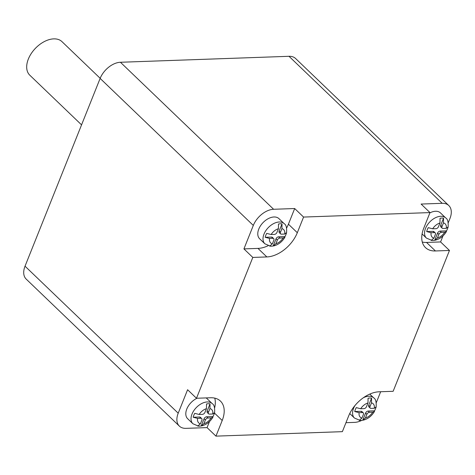 <?xml version="1.0" encoding="UTF-8"?>
<svg xmlns="http://www.w3.org/2000/svg" width="475" height="475" viewBox="0 0 475 475"><rect width="100%" height="100%" fill="white"/><g stroke="black" fill="none" stroke-linecap="round" stroke-linejoin="round"><path stroke-width="0.71" d="M81.558 124.872L29.806 75.204A23.245 14.565 -46.2 0 1 28.346 59.054A23.245 14.565 -46.2 0 1 44.371 41.557A23.245 14.565 -46.2 0 1 61.999 41.663L100.177 78.31M448.252 222.763L449.968 218.464A18.596 11.655 133.8 0 0 448.798 205.544A18.596 11.655 133.8 0 0 442.178 203.312L421.111 204.06L429.994 212.586L423.736 228.237A27.894 17.48 133.8 0 0 425.493 247.618A27.894 17.48 133.8 0 0 435.421 250.96L449.469 250.467L393.14 391.299L379.092 391.792A27.894 17.48 133.8 0 0 348.632 416.011L342.374 431.662L215.953 436.133L222.211 420.488A27.894 17.48 133.8 0 0 220.453 401.108A27.894 17.48 133.8 0 0 210.526 397.759L196.484 398.258L252.807 257.426L266.855 256.933A27.894 17.48 133.8 0 0 297.314 232.714L303.572 217.063L429.994 212.586M196.484 398.258L187.595 389.732L178.208 413.202A18.596 11.655 133.8 0 0 179.378 426.122L26.202 279.104A18.596 11.655 -46.2 0 1 25.032 266.19L100.136 78.411A18.596 11.655 -46.2 0 1 120.442 62.267L289.008 56.299A18.596 11.655 -46.2 0 1 295.622 58.532L448.798 205.544M376.271 402.711L380.665 391.738M422.287 242.06A27.894 17.48 133.8 0 0 426.532 242.434L440.58 241.935L442.991 235.903M440.58 241.935L449.469 250.467M345.96 422.691L354.558 422.382A18.596 11.655 133.8 0 0 361.802 420.357M179.378 426.122A18.596 11.655 133.8 0 0 185.992 428.349L207.064 427.607L215.953 436.133M286.615 228.018A27.894 17.48 133.8 0 0 288.426 224.182L294.684 208.537L273.618 209.279A18.596 11.655 133.8 0 0 253.312 225.429L243.924 248.9L252.807 257.426M294.684 208.537L303.572 217.063M243.924 248.9L257.967 248.401A27.894 17.48 133.8 0 0 268.096 245.729M207.064 427.607L209.475 421.574M214.629 407.918A27.894 17.48 133.8 0 0 214.771 398.133M214.558 412.633L212.752 413.998L209.463 414.111A2.322 1.455 -46.2 0 1 208.638 413.832A2.322 1.455 -46.2 0 1 208.489 412.217L209.956 408.553L210.033 403.839A13.324 8.348 133.8 0 0 206.524 403.964L206.447 408.678L204.98 412.342A2.322 1.455 -46.2 0 1 202.439 414.36L199.156 414.479L194.738 413.333A13.324 8.348 133.8 0 0 193.8 415.298A13.324 8.348 133.8 0 0 193.171 417.246L197.588 418.392L200.877 418.273A2.322 1.455 -46.2 0 1 201.703 418.552A2.322 1.455 -46.2 0 1 201.851 420.167L200.385 423.831L197.695 426.039A13.324 8.348 133.8 0 0 198.491 426.14A13.324 8.348 133.8 0 0 201.204 425.915L201.762 425.873C206.465 424.632 210.182 421.747 212.907 417.21L212.99 416.545A13.324 8.348 133.8 0 0 213.928 414.58A13.324 8.348 133.8 0 0 214.314 413.499M197.018 398.24A13.947 8.74 133.8 0 0 186.794 409.04A13.947 8.74 133.8 0 0 187.672 418.73L192.898 423.747A13.947 8.74 -46.2 0 1 192.019 414.058A13.947 8.74 -46.2 0 1 201.638 403.56A13.947 8.74 -46.2 0 1 212.212 403.625L206.987 398.608A13.947 8.74 133.8 0 0 206.108 397.919M212.99 416.545L206.595 416.771A2.322 1.455 -46.2 0 0 204.054 418.79L201.204 425.915L203.894 423.706L205.36 420.043A2.322 1.455 -46.2 0 1 207.902 418.024L211.191 417.911L212.907 417.21M193.171 417.246L199.571 417.02A2.322 1.455 -46.2 0 1 200.397 417.299L201.703 418.552M208.638 413.832L207.332 412.579A2.322 1.455 -46.2 0 1 207.183 410.964L210.033 403.839M286.532 232.679L284.727 234.044L281.438 234.163A2.322 1.455 -46.2 0 1 280.612 233.884A2.322 1.455 -46.2 0 1 280.464 232.269L281.93 228.606L282.013 223.885A13.324 8.348 133.8 0 0 280.321 223.778A13.324 8.348 133.8 0 0 278.498 224.01L278.421 228.73L276.955 232.394A2.322 1.455 -46.2 0 1 274.419 234.412L271.13 234.525L266.712 233.385A13.324 8.348 133.8 0 0 265.145 237.298L269.562 238.438L272.852 238.325A2.322 1.455 -46.2 0 1 273.677 238.604A2.322 1.455 -46.2 0 1 273.826 240.219L272.359 243.883L269.669 246.092A13.324 8.348 133.8 0 0 270.465 246.187A13.324 8.348 133.8 0 0 271.356 246.198A13.324 8.348 133.8 0 0 273.178 245.967L273.737 245.919C278.439 244.684 282.156 241.793 284.881 237.263L284.964 236.592A13.324 8.348 133.8 0 0 286.288 233.552M284.964 236.592L278.57 236.817A2.322 1.455 -46.2 0 0 276.028 238.836L273.178 245.967L275.874 243.758L277.335 240.095A2.322 1.455 -46.2 0 1 279.876 238.076L283.165 237.957L284.881 237.263M284.192 223.672L278.962 218.654A13.947 8.74 133.8 0 0 273.998 216.98A13.947 8.74 133.8 0 0 260.526 225.756A13.947 8.74 133.8 0 0 259.647 238.777L264.872 243.794A13.947 8.74 -46.2 0 1 265.757 230.773A13.947 8.74 -46.2 0 1 279.229 221.997A13.947 8.74 -46.2 0 1 284.192 223.672C286.158 224.705 286.936 227.857 286.532 233.124M280.612 233.884L279.306 232.631A2.322 1.455 -46.2 0 1 279.158 231.016L282.013 223.885M265.145 237.298L271.546 237.067A2.322 1.455 -46.2 0 1 272.371 237.346L273.677 238.604M448.073 226.961L446.268 228.327L442.979 228.445A2.322 1.455 -46.2 0 1 442.154 228.166A2.322 1.455 -46.2 0 1 442.005 226.551L443.472 222.888L443.549 218.167A13.324 8.348 133.8 0 0 440.04 218.292L439.963 223.013L438.496 226.676A2.322 1.455 -46.2 0 1 435.955 228.695L432.666 228.808L428.248 227.662A13.324 8.348 133.8 0 0 427.316 229.627A13.324 8.348 133.8 0 0 426.687 231.574L431.104 232.72L434.393 232.602A2.322 1.455 -46.2 0 1 435.219 232.881A2.322 1.455 -46.2 0 1 435.367 234.496L433.901 238.159L431.205 240.374A13.324 8.348 133.8 0 0 432.001 240.469A13.324 8.348 133.8 0 0 434.72 240.249L437.41 238.034L438.876 234.371A2.322 1.455 -46.2 0 1 441.418 232.358L444.701 232.239L446.423 231.539L446.506 230.874A13.324 8.348 133.8 0 0 447.444 228.914A13.324 8.348 133.8 0 0 447.83 227.834M446.506 230.874L440.105 231.099A2.322 1.455 -46.2 0 0 437.57 233.118L434.72 240.249L435.272 240.202C439.981 238.961 443.697 236.075 446.423 231.545M432.001 240.469L426.413 238.076A13.947 8.74 -46.2 0 1 425.535 228.386A13.947 8.74 -46.2 0 1 435.153 217.888A13.947 8.74 -46.2 0 1 445.728 217.954L440.503 212.937A13.947 8.74 133.8 0 0 429.875 212.901M442.154 228.166L440.848 226.908A2.322 1.455 -46.2 0 1 440.699 225.292L443.549 218.167M426.687 231.574L433.087 231.349A2.322 1.455 -46.2 0 1 433.912 231.628L435.219 232.881M376.099 406.915L374.294 408.28L371.005 408.393A2.322 1.455 -46.2 0 1 370.179 408.114A2.322 1.455 -46.2 0 1 370.031 406.499L371.497 402.836L371.575 398.115A13.324 8.348 133.8 0 0 369.888 398.008A13.324 8.348 133.8 0 0 368.066 398.24L367.983 402.96L366.522 406.624A2.322 1.455 -46.2 0 1 363.981 408.642L360.691 408.761L356.274 407.615A13.324 8.348 133.8 0 0 354.712 411.528L359.13 412.674L362.419 412.555A2.322 1.455 -46.2 0 1 363.244 412.834A2.322 1.455 -46.2 0 1 363.393 414.449L361.926 418.113L359.231 420.322A13.324 8.348 133.8 0 0 360.026 420.417A13.324 8.348 133.8 0 0 360.917 420.434A13.324 8.348 133.8 0 0 362.746 420.197L363.298 420.155C368.006 418.914 371.717 416.029 374.448 411.492L374.532 410.827A13.324 8.348 133.8 0 0 375.856 407.782M374.532 410.827L368.131 411.053A2.322 1.455 -46.2 0 0 365.596 413.072L362.746 420.197L365.435 417.988L366.902 414.325A2.322 1.455 -46.2 0 1 369.437 412.306L372.727 412.187L374.442 411.492M354.712 411.528L361.107 411.303A2.322 1.455 -46.2 0 1 361.938 411.582L363.244 412.834M370.179 408.114L368.873 406.861A2.322 1.455 -46.2 0 1 368.725 405.246L371.575 398.115M289.008 56.299L442.178 203.312M25.032 266.19L178.208 413.202M100.136 78.411L253.312 225.429M120.442 62.267L273.618 209.279M288.426 224.182L297.314 232.714M257.967 248.401L266.855 256.933M214.546 413.131L222.211 420.488M426.532 242.434L435.421 250.96M206.447 408.678A9.298 5.825 133.8 0 0 199.156 414.479M212.752 413.998A9.298 5.825 133.8 0 0 209.956 408.553M197.588 418.392A9.298 5.825 133.8 0 0 200.385 423.831M203.894 423.706A9.298 5.825 133.8 0 0 211.191 417.911M199.571 417.02L200.877 418.273M207.183 410.964L208.489 412.217M206.595 416.771L207.902 418.024M204.054 418.79L205.36 420.043M284.727 234.044A9.298 5.825 133.8 0 0 281.93 228.606M275.874 243.758A9.298 5.825 133.8 0 0 283.165 237.957M278.421 228.73A9.298 5.825 133.8 0 0 271.13 234.525M269.562 238.438A9.298 5.825 133.8 0 0 272.359 243.883M279.158 231.016L280.464 232.269M278.57 236.817L279.876 238.076M276.028 238.836L277.335 240.095M271.546 237.067L272.852 238.325M437.41 238.034A9.298 5.825 133.8 0 0 444.701 232.239M431.104 232.72A9.298 5.825 133.8 0 0 433.901 238.159M446.268 228.327A9.298 5.825 133.8 0 0 443.472 222.888M439.963 223.013A9.298 5.825 133.8 0 0 432.666 228.808M440.699 225.292L442.005 226.551M440.105 231.099L441.418 232.358M437.57 233.118L438.876 234.371M433.087 231.349L434.393 232.602M360.026 420.417L354.439 418.03A13.947 8.74 -46.2 0 1 355.003 405.496M363.423 397.718A13.947 8.74 -46.2 0 1 368.79 396.227A13.947 8.74 -46.2 0 1 373.754 397.902L369.782 394.096M359.13 412.674A9.298 5.825 133.8 0 0 361.926 418.113M367.983 402.96A9.298 5.825 133.8 0 0 360.691 408.761M365.435 417.988A9.298 5.825 133.8 0 0 372.727 412.187M374.294 408.28A9.298 5.825 133.8 0 0 371.497 402.836M368.131 411.053L369.437 412.306M365.596 413.072L366.902 414.325M361.107 411.303L362.419 412.555M368.725 405.246L370.031 406.499M212.212 403.625C214.178 404.658 214.961 407.811 214.558 413.078M192.898 423.747L198.491 426.14M264.872 243.794L270.465 246.187M426.413 238.076L422.085 233.926M445.728 217.954C447.693 218.987 448.477 222.14 448.073 227.406M354.439 418.03L349.742 413.523M373.754 397.902C375.719 398.941 376.503 402.088 376.099 407.36"/></g></svg>
